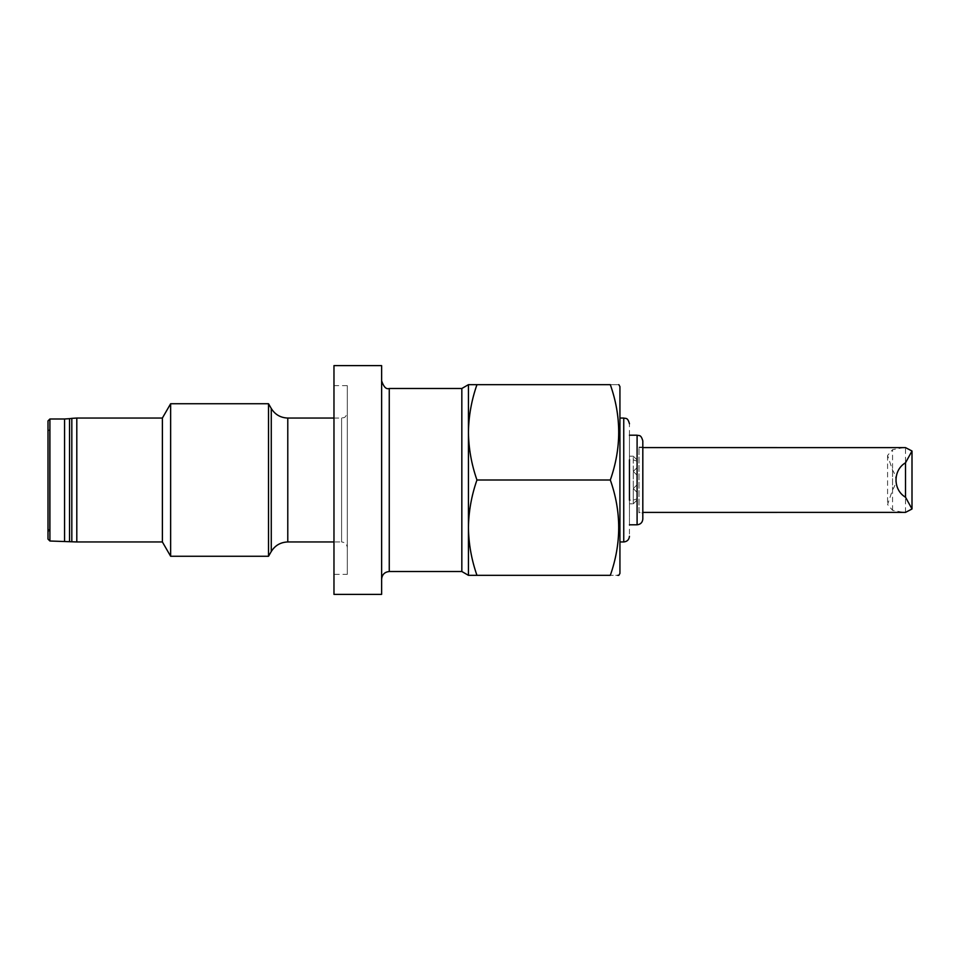 <?xml version="1.0" encoding="UTF-8"?>
<svg xmlns="http://www.w3.org/2000/svg" width="960" height="960" viewBox="0 0 960 960"><rect width="100%" height="100%" fill="white"/><g stroke="black" fill="none" stroke-linecap="round" stroke-linejoin="round"><path stroke-width="0.72" stroke-dasharray="4.8 3.6" d="M639 512.412L639 447.588L639 512.412L642.816 512.412M903.72 447.588L892.56 449.676L887.58 455.46L892.56 470.172C896.916 476.712 896.916 483.264 892.56 489.828L887.58 504.54L892.56 510.324L903.72 512.412M639 512.892L639 447.108L639 512.892L642.816 512.892L642.816 447.108L642.816 512.892M905.52 512.376L905.52 447.624M892.56 470.172L892.56 489.828M892.56 510.324L892.56 449.676M642.816 440.916L642.816 519.084M637.092 524.796L637.092 492.396L633.276 488.58L637.092 484.764L637.092 475.236L633.276 471.42L637.092 467.604L637.092 459.984L633.276 456.168L629.46 456.168L629.46 435.204L629.46 524.796L629.46 503.832L633.276 503.832L637.092 500.016L637.092 492.396L633.276 488.58L633.276 456.168L633.276 471.42L637.092 467.604L637.092 459.984L633.276 456.168L636.588 459.48L633.276 456.168L629.46 456.168L629.46 536.244M637.092 500.016L633.276 503.832L637.092 499.956L637.092 475.236L633.276 471.42L633.276 488.58L637.092 484.764L633.276 488.58L633.276 503.832L633.276 488.58L637.092 484.764L637.092 475.236L633.276 471.42L637.092 467.604L633.276 471.42L637.092 475.236L637.092 460.044L637.092 461.208L633.276 459.84L629.46 459.84L629.46 423.756M636.588 500.52L633.276 503.832L629.46 503.832L629.46 500.16L633.276 500.16L637.092 498.792L637.092 499.956M637.092 492.396L633.276 488.58L637.092 492.396L637.092 498.792M619.932 541.956L619.932 418.044L619.932 541.956M637.092 467.604L637.092 461.208M637.092 484.764L637.092 475.236M619.932 386.58L619.932 573.42M476.952 575.328C471.516 559.788 468.672 543.9 468.432 527.664L468.432 575.328L610.32 575.328C621.492 575.328 621.492 575.328 610.32 575.328C621.492 543.624 621.492 511.848 610.32 480C621.492 448.308 621.492 416.532 610.32 384.672C621.492 384.672 621.492 384.672 610.32 384.672L468.432 384.672L468.432 432.336C468.672 416.1 471.516 400.212 476.952 384.672M610.32 480L476.952 480C471.516 464.46 468.672 448.572 468.432 432.336L468.432 527.664C468.672 511.428 471.516 495.54 476.952 480M381.624 579.132L381.624 380.868L381.624 579.132M381.624 365.616L381.624 594.384M333.972 594.384L333.972 365.616M333.972 574.368L333.972 385.632L333.972 574.368L347.316 574.368L347.316 385.632L347.316 574.368M347.316 547.68L347.316 412.32L347.316 547.68C346.944 544.224 345.036 542.328 341.592 541.956L341.592 418.044L341.592 541.956L333.972 541.956M268.524 556.26L268.524 403.74M170.64 556.26L170.64 403.74M162.384 541.956L162.384 418.044M49.908 541.008L49.908 418.992M48 539.1L48 420.9M48 428.052L48 531.948L48 428.052L49.476 429.528L49.476 530.472L49.476 429.528L48 431.388L48 528.612L48 431.388M48 531.948L49.476 530.472L48 528.612M637.092 459.984L637.092 435.204M623.748 541.956L623.748 418.044M461.832 388.488L461.832 571.512M389.256 571.512L389.256 388.488M287.784 541.956L287.784 418.044M271.272 408.504L271.272 551.496M76.8 541.956L76.8 418.044M71.82 541.632L71.82 418.368M69.552 541.332L69.552 418.668M64.572 418.992L64.572 541.008M639 447.588L642.816 447.588M887.58 455.46L887.58 504.54M639 447.108L642.816 447.108M333.972 385.632L347.316 385.632M333.972 418.044L341.592 418.044C343.356 417.24 345.384 419.256 347.316 412.32"/><path stroke-width="1.44" d="M642.816 512.412L905.52 512.376L912 508.992L905.52 497.22C892.824 489.84 892.932 470.064 905.52 462.78L912 451.008L905.52 447.624L642.816 447.588M905.52 462.78L905.52 497.22M642.816 519.084L642.816 440.916C640.884 433.98 638.856 435.996 637.092 435.204L637.092 524.796C640.536 524.436 642.444 522.528 642.816 519.084M629.46 500.16L629.46 459.84M629.46 536.244C629.1 539.688 627.192 541.596 623.748 541.956L619.932 541.956M617.712 575.328L618.828 575.328L619.932 573.42L619.932 386.58L618.828 384.672M476.952 384.672L610.32 384.672C621.492 384.672 621.492 384.672 610.32 384.672C621.492 416.376 621.492 448.152 610.32 480C621.492 511.692 621.492 543.468 610.32 575.328C621.492 575.328 621.492 575.328 610.32 575.328L468.432 575.328L461.832 571.512L461.832 388.488L468.432 384.672L476.952 384.672C471.516 400.212 468.672 416.1 468.432 432.336C468.672 448.572 471.516 464.46 476.952 480C471.516 495.54 468.672 511.428 468.432 527.664C468.672 543.9 471.516 559.788 476.952 575.328M610.32 480L476.952 480M381.624 579.132C382.116 574.536 384.66 571.992 389.256 571.512L461.832 571.512M381.624 594.384L381.624 365.616L333.972 365.616L333.972 594.384L381.624 594.384M49.908 541.008L48 539.1L48 420.9L49.908 418.992L49.908 541.008L76.8 541.956L76.8 418.044L162.384 418.044L170.64 403.74L268.524 403.74L271.272 408.504L271.272 551.496C275.088 545.4 280.596 542.22 287.784 541.956L333.972 541.956M268.524 403.74L268.524 556.26L170.64 556.26L170.64 403.74M162.384 418.044L162.384 541.956L170.64 556.26M76.8 541.956L162.384 541.956M619.932 418.044L623.748 418.044L623.748 541.956M468.432 384.672L468.432 575.328M461.832 388.488L389.256 388.488L389.256 571.512M271.272 408.504C275.076 414.612 280.584 417.792 287.784 418.044L287.784 541.956M76.8 418.044L71.82 418.368L71.82 541.632M64.572 541.008L64.572 418.992L69.552 418.668L69.552 541.332M912 451.008L912 508.992M629.46 524.796L637.092 524.796M629.46 435.204L637.092 435.204M623.748 418.044C625.512 418.848 627.54 416.82 629.46 423.756M389.256 388.488C386.256 389.544 383.712 387 381.624 380.868M287.784 418.044L333.972 418.044M271.272 551.496L268.524 556.26M69.552 418.668L71.82 418.368M49.908 418.992L64.572 418.992"/></g></svg>
